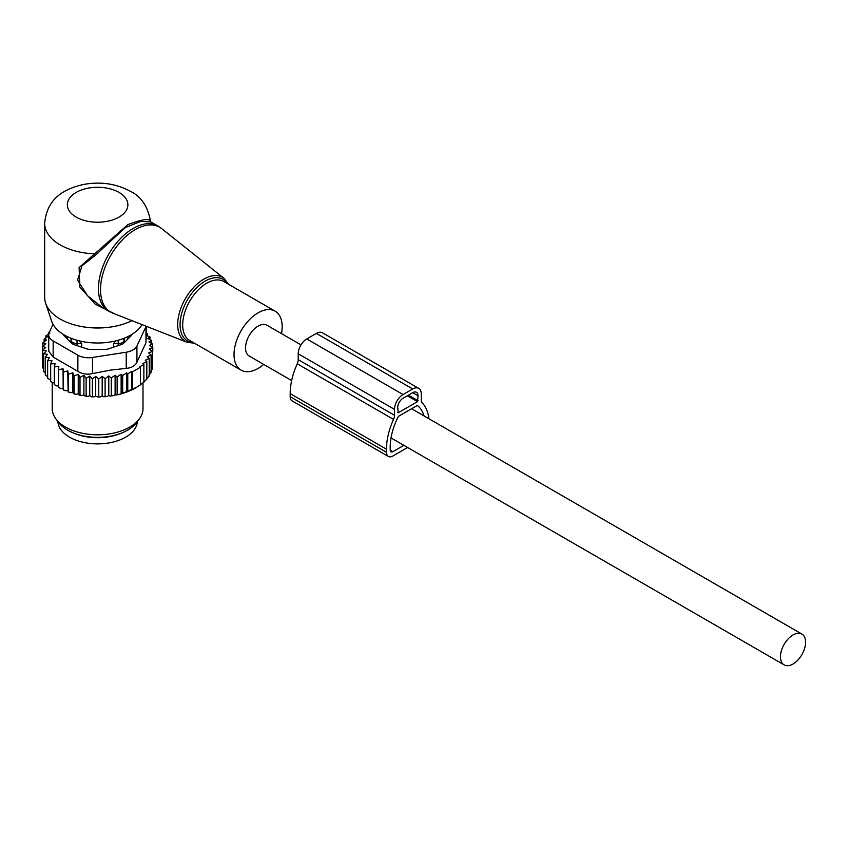 <?xml version="1.0" encoding="UTF-8"?>
<svg xmlns="http://www.w3.org/2000/svg" width="848" height="848" viewBox="0 0 848 848"><rect width="100%" height="100%" fill="white"/><g stroke="black" fill="none" stroke-linecap="round" stroke-linejoin="round"><path stroke-width="1.27" d="M281.504 333.624A34.047 19.652 120 0 0 279.215 315.117A34.047 19.652 120 0 0 275.112 311.163A34.047 19.652 120 0 0 243.662 326.724A34.047 19.652 120 0 0 236.974 366.166A34.047 19.652 120 0 0 241.076 370.131A34.047 19.652 120 0 0 263.717 364.417M150.912 221.985L150.488 221.031C147.775 206.34 141.054 196.418 130.359 191.277C115.667 183.422 99.619 181.239 82.235 184.737C65.063 189.019 47.117 197.436 44.658 223.289L44.658 297.404A52.958 30.57 0 0 0 45.612 303.202L51.59 321.063A46.873 27.062 0 0 0 64.469 335.077A46.873 27.062 0 0 0 142.019 324.604M45.612 303.202A52.958 30.57 0 0 0 60.166 319.028A52.958 30.57 0 0 0 131.981 320.671M150.446 221.211C149.492 218.201 141.945 219.346 127.815 224.635L79.118 267.565L79.86 287.059L95.23 304.156L114.904 313.972M157.802 225.96L150.859 221.953L140.863 221.37L125.26 227.614L95.177 255.439L81.949 265.869L77.581 280.094L87.524 295.761L102.407 307.538L108.629 311.131A49.173 28.387 120 0 1 102.703 305.418A49.173 28.387 120 0 1 112.381 248.443A49.173 28.387 120 0 1 157.802 225.96L161.714 228.621A49.004 28.291 -60 0 0 115.625 247.923A49.004 28.291 -60 0 0 104.76 306.414A49.004 28.291 120 0 0 112.89 313.188L108.629 311.131M44.658 223.289A52.958 30.57 0 0 0 60.166 244.902A52.958 30.57 0 0 0 94.033 253.785L95.177 255.439M124.232 342.656L124.232 338.214M127.38 339.507A31.016 17.903 0 0 0 128.461 336.317M113.537 347.171L113.537 343.663L115.869 340.864M66.759 336.317A31.016 17.903 0 0 0 67.851 339.507M113.537 343.663L118.211 343.61A6.053 3.498 0 0 0 124.158 340.186L124.211 338.225M81.694 347.171L81.694 343.663L79.352 340.864M70.988 342.656L70.988 338.214M71.073 342.73L71.073 340.186A6.053 3.498 0 0 0 77.02 343.61L81.694 343.663M72.133 338.649A6.053 4.94 -1.7 0 0 71.073 340.186L71.02 338.225M73.871 433.148A39.718 22.928 0 0 0 86.432 436.773A39.718 22.928 0 0 0 121.359 433.148M57.908 421.53A39.718 22.928 0 0 0 86.432 442.953A39.718 22.928 0 0 0 137.312 421.53M48.813 333.868L45.951 335.85L47.965 336.444L44.096 339.242L46.576 340.027L42.898 342.793L45.824 343.769L42.4 346.45L42.633 364.386M146.492 333.179L147.584 333.55L145.814 335.214L149.958 336.953L147.722 338.49L151.633 340.493L148.972 341.871L152.598 344.118L149.534 345.306L152.831 347.786L149.407 349.058L152.333 351.443L148.654 352.916L151.124 354.994L147.266 356.669L149.269 358.386L145.273 360.252L146.821 361.598L142.803 363.591L143.874 364.534L139.835 366.665L140.471 367.226L140.471 384.844L135.595 387.896A53.71 31.016 180 0 1 121.561 393.726L119.939 394.172A53.71 31.016 180 0 1 115.953 395.115L115.116 394.638L113.441 395.603A53.71 31.016 180 0 1 112.731 395.73A53.71 31.016 180 0 1 110.007 396.143L108.777 395.444L106.922 396.514A53.71 31.016 180 0 1 103.753 396.779L102.184 395.878L100.34 396.938A53.71 31.016 180 0 1 97.372 396.981L95.707 395.942L93.916 396.906A53.71 31.016 180 0 1 91.202 396.758L89.75 395.624L87.779 396.461A53.71 31.016 180 0 1 85.118 396.133L83.899 394.903L81.779 395.603A53.71 31.016 180 0 1 79.193 395.104L78.239 393.801L75.981 394.352A53.71 31.016 180 0 1 73.522 393.684L72.822 392.327L70.479 392.73A53.71 31.016 180 0 1 68.158 391.903L68.508 374.222L72.822 372.77L74.105 375.971L74.105 393.589L75.981 394.352M42.4 346.45L45.697 347.5L42.633 350.118L46.258 350.945L43.598 353.754L47.499 354.316L45.273 357.294L49.407 357.591L47.647 360.697L51.951 360.718L50.679 363.919L55.109 363.654L54.336 366.93L58.819 366.357L58.565 369.664L63.049 368.806L63.314 372.113L67.734 370.947L68.158 391.903M67.734 390.515L65.328 390.758A53.71 31.016 180 0 1 63.197 389.773L63.314 372.113M63.049 368.806L63.197 389.773M63.049 388.363L60.611 388.448A53.71 31.016 180 0 1 59.296 387.706M58.565 385.914L56.381 385.84L54.336 384.536L54.336 366.93M54.336 383.137L50.679 381.536L50.679 363.919M47.647 360.697L47.647 378.314L50.679 380.063M45.273 357.294L45.273 374.901L47.647 376.724M42.898 342.793L42.898 346.058M152.333 366.092L152.831 347.786M150.509 371.35L152.333 369.06L152.333 351.443M148.941 375.113L151.124 372.611L151.124 354.994M146.46 378.865L149.269 376.003L149.269 358.386M121.561 393.726L136.454 387.398M143.874 381.844L146.821 379.215L146.821 361.598M139.835 385.204L143.874 382.151L143.874 364.534M121.137 393.483L121.137 374.18L122.684 375.526L122.684 393.143M119.939 394.172L115.953 395.115M115.116 394.638L115.116 375.219L117.13 376.947L117.13 394.564M113.441 395.603L110.007 396.143M108.777 395.444L108.777 375.94L111.258 378.017L111.258 395.634M106.922 396.514L103.753 396.779M102.184 395.878L102.184 376.321L105.11 378.706L105.11 396.323M100.34 396.938L97.372 396.981M95.707 395.942L95.707 376.385L98.771 379.003L98.771 396.61M95.707 376.385L92.421 378.865L92.421 396.482L93.916 396.906M91.202 396.758L92.421 396.482M89.75 395.624L89.75 376.056L92.421 378.865M89.75 376.056L86.136 378.303L86.136 395.921L87.779 396.461M85.118 396.133L86.136 395.921M83.899 394.903L83.899 375.335L86.136 378.303M83.899 375.335L79.998 377.339L79.998 394.956L81.779 395.603M79.193 395.104L79.998 394.956M78.239 393.801L78.239 374.233L79.998 377.339M78.239 374.233L74.105 375.971M73.522 393.684L74.105 393.589M72.822 372.77L72.822 392.327M70.479 392.73L68.508 391.829M65.328 390.758L63.314 389.72M58.565 369.664L58.565 387.282L60.611 388.448M45.379 373.184L43.598 371.36L43.598 353.754M43.598 368.869L42.633 367.735L42.633 350.118M44.096 339.242L44.096 341.882M45.951 335.85L45.951 337.896M49.958 333.084L48.41 332.649L48.41 334.144M140.471 367.226L132.447 371.869L132.447 389.476M131.811 389.836L131.811 371.307L127.772 373.83L127.772 391.447M122.684 375.526L126.702 372.887L126.702 392.041M49.523 331.907L48.41 332.649M48.728 334.748A15.126 8.734 180 0 0 53.159 340.928L77.868 355.185A15.126 8.734 180 0 0 92.485 357.453L126.235 352.227L126.235 368.382L110.399 370.12L92.485 373.608C86.92 374.763 82.044 374.01 77.868 371.339L53.159 357.082L48.728 351.136L48.728 334.748A15.126 8.734 180 0 1 49.248 332.49L53.042 324.318M126.235 352.227A15.126 8.734 0 0 0 136.931 346.048L145.983 326.565L145.983 342.719L136.931 362.202C135.267 365.785 131.705 367.841 126.235 368.382M139.051 419.294L136.263 422.898A42.336 24.444 180 0 1 109.53 436.37A42.336 24.444 180 0 1 58.968 422.898L56.18 419.294A45.389 26.203 0 0 0 110.388 433.741A45.389 26.203 0 0 0 139.051 419.294A45.389 26.203 0 0 0 143.005 408.588L143.005 382.851M63.282 334.366A7.568 4.367 0 0 0 64.204 335.861L71.402 343.058A7.568 4.367 0 0 0 74.168 344.659L86.634 348.814A7.568 4.367 0 0 0 90.418 349.397L104.813 349.397A7.568 4.367 0 0 0 108.597 348.814L121.052 344.659A7.568 4.367 0 0 0 123.829 343.058L131.016 335.861A7.568 4.367 0 0 0 131.938 334.366M145.983 342.719L146.492 326.363M52.226 382.639L52.226 408.588A45.389 26.203 0 0 0 56.18 419.294M126.702 372.887L127.772 373.83M131.811 371.307L132.447 371.869M115.116 375.219L111.258 378.017M121.137 374.18L117.13 376.947M67.734 370.947L68.508 374.222M102.184 376.321L98.771 379.003M108.777 375.94L105.11 378.706M152.598 344.118L152.598 347.616M151.633 340.493L151.633 343.514M149.958 336.953L149.958 339.624M147.584 333.55L147.584 335.956M428.929 418.742A54.844 31.662 -60 0 0 422.219 402.821A7.568 4.367 -60 0 1 421.244 399.832L421.244 393.917A12.105 6.985 -60 0 0 418.742 388.384A12.105 6.985 -60 0 0 412.69 388.978L403.065 394.543A12.105 6.985 -60 0 0 394.5 409.361L394.5 415.276A7.568 4.367 -60 0 1 393.525 419.389A54.844 31.662 -60 0 0 386.476 449.207L386.476 452.291A9.074 5.236 120 0 0 388.363 456.447A9.074 5.236 120 0 0 392.9 456.001L407.623 447.5M386.476 449.207L290.186 393.61L290.186 396.705A9.074 5.236 120 0 0 292.072 400.86L388.363 456.447M424.064 415.944A49.555 28.609 -60 0 0 417.704 405.694A1.516 0.869 -60 0 0 417.629 405.641A1.516 0.869 -60 0 0 416.877 405.715L398.878 416.103A1.516 0.869 -60 0 0 398.051 417.036A49.555 28.609 -60 0 0 390.218 447.044L390.218 450.129A3.784 2.184 120 0 0 391.002 451.867A3.784 2.184 120 0 0 392.9 451.677L403.871 445.338M412.69 388.978L316.399 333.391A12.105 6.985 -60 0 1 322.452 332.787L418.742 388.384M316.399 333.391L306.775 338.946A12.105 6.985 -60 0 0 298.21 353.775L298.21 359.679A7.568 4.367 -60 0 1 297.245 363.792A54.844 31.662 -60 0 0 290.186 393.61M417.502 401.645L398.242 412.764L397.712 407.506A7.568 4.367 -60 0 1 403.065 398.242L412.69 392.688A7.568 4.367 -60 0 1 416.474 392.317A7.568 4.367 -60 0 1 418.043 395.772L417.502 401.645L407.337 395.772M300.987 344.882L266.982 325.25A17.776 10.261 120 0 0 253.287 330.01A17.776 10.261 120 0 0 245.528 347.903A17.776 10.261 120 0 0 249.206 356.043L291.659 380.551M805.6 642.233A17.776 10.261 120 0 0 801.922 634.092A17.776 10.261 120 0 0 788.216 638.851A17.776 10.261 120 0 0 780.457 656.744A17.776 10.261 120 0 0 784.135 664.885A17.776 10.261 120 0 0 797.841 660.115A17.776 10.261 120 0 0 805.6 642.233M194.457 343.217L187.048 342.274A37.068 21.401 120 0 1 180.9 337.154A37.068 21.401 -60 0 1 189.125 292.899A37.068 21.401 -60 0 1 223.978 278.303L161.714 228.621M227.391 283.614A35.563 20.532 120 0 0 227.296 283.455A35.563 20.532 120 0 0 193.164 291.595A35.563 20.532 120 0 0 183.157 336.783A35.563 20.532 120 0 0 193.344 342.571M275.112 311.163L223.766 281.515A34.047 19.652 120 0 0 192.316 297.076A34.047 19.652 120 0 0 185.617 336.518A34.047 19.652 120 0 0 189.719 340.483L241.076 370.131M76.214 217.109A30.263 17.469 0 0 0 119.006 217.109A30.263 17.469 0 0 0 119.006 192.401A30.263 17.469 0 0 0 76.214 192.401A30.263 17.469 0 0 0 76.214 217.109M118.211 345.613L118.169 340.26M124.158 342.73L124.158 340.186A6.053 4.94 -178.3 0 0 123.087 338.649M77.051 340.26L77.02 345.613M92.485 357.453L92.485 373.608M53.159 340.928L53.159 357.082M77.868 355.185L77.868 371.339M136.931 346.048L136.931 362.202M290.186 396.705L386.476 452.291M392.9 451.677L390.218 450.129M403.065 394.543L306.775 338.946M394.5 409.361L298.21 353.775M394.5 415.276L298.21 359.679M393.525 419.389L297.245 363.792M398.242 412.764L397.712 412.457M418.043 400.712L408.407 395.157M418.043 395.772L412.69 392.688M228.504 284.25L223.978 278.303M187.048 342.274L112.89 313.188M411.609 408.747L801.922 634.092M391.034 437.928L784.135 664.885"/></g></svg>
